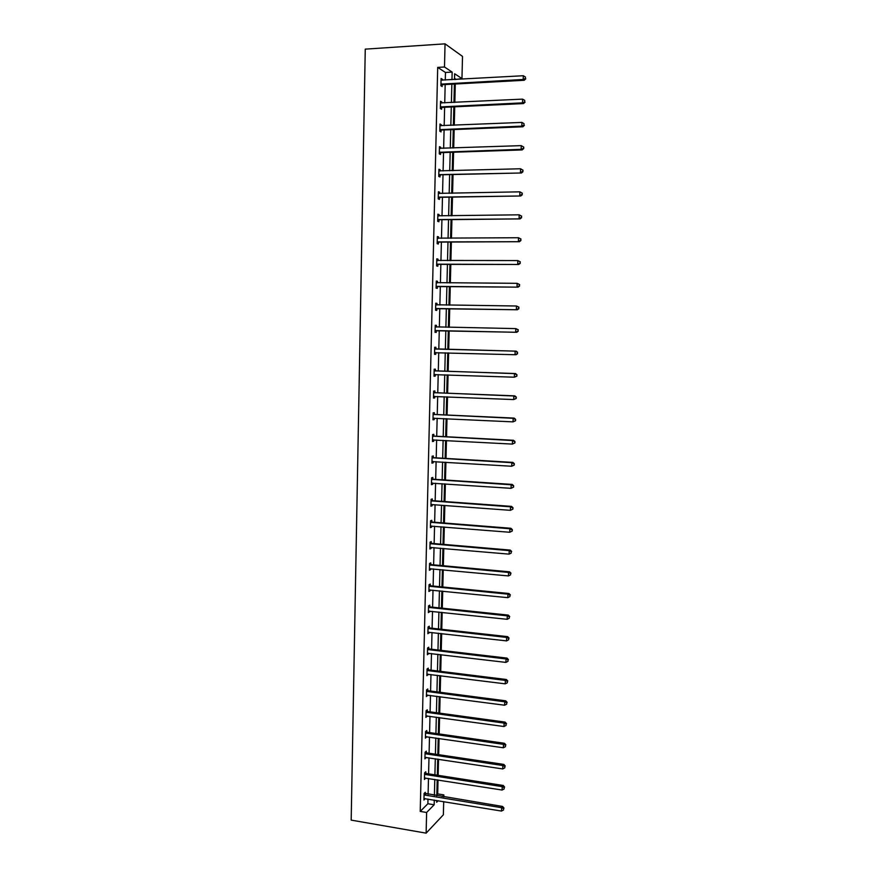 <?xml version="1.0" encoding="UTF-8"?>
<svg xmlns="http://www.w3.org/2000/svg" width="877" height="877" viewBox="0 0 877 877"><rect width="100%" height="100%" fill="white"/><g stroke="black" fill="none" stroke-linecap="round" stroke-linejoin="round"><path stroke-width="1.32" d="M436.823 794.759L437.689 793.893L443.872 794.891L443.817 796.941M443.696 801.622L443.367 814.799L426.123 833.15L351.184 820.116L365.26 49.134L445.045 43.85L444.496 67.003L437.7 67.397L420.226 811.411L427.877 803.738L427.987 799.057M445.045 43.85L462.519 56.402L461.96 78.59L454.648 73.745L454.505 79.544M455.393 79.5L461.96 78.59M437.689 793.893L438.04 779.96M438.149 775.334L438.544 759.252M438.664 754.669L439.059 738.467M439.18 733.95L439.585 717.627M439.695 713.154L440.101 696.711M440.21 692.293L440.616 675.739M440.725 671.365L441.142 654.691M441.252 650.372L441.668 633.589M441.767 629.313L442.183 612.409M442.293 608.189L442.721 591.164M442.819 586.998L443.247 569.853M443.345 565.742L443.773 548.465M443.872 544.42L444.31 527.022M444.409 523.021L444.836 505.503M444.935 501.556L445.373 483.918M445.472 480.026L445.911 462.267M446.009 458.43L446.448 440.539M446.546 436.757L446.985 418.746M447.084 415.018L447.533 396.875M447.621 393.214L448.07 374.939M448.169 371.333L448.618 352.927M448.706 349.375L449.167 330.892M449.254 327.307L449.715 308.814M449.802 305.141L450.263 286.658M450.35 282.909L450.811 264.437M450.91 260.601L451.37 242.14M451.458 238.226L451.918 219.765M452.017 215.775L452.477 197.325M452.576 193.247L453.036 174.808M453.135 170.642L453.595 152.214M453.705 147.972L454.154 129.555M454.264 125.225L454.724 106.819M454.834 102.401L455.284 83.995M425.762 773.24L425.794 771.76L424.589 772.878L424.435 779.489L425.641 778.02M426.748 731.988L426.781 730.508L425.575 731.517L425.411 738.16L426.628 736.669M427.735 690.484L427.768 688.993L426.562 689.903L426.397 696.59L427.625 695.066M428.732 648.728L428.765 647.226L427.559 648.015L427.395 654.746L428.623 653.201M429.73 606.698L429.763 605.185L428.557 605.864L428.393 612.639L429.631 611.072M430.739 564.404L430.771 562.881L429.566 563.451L429.401 570.269L430.618 569.677L430.64 568.68M431.758 521.848L431.791 520.313L430.574 520.763L430.41 527.625L431.627 527.154L431.659 526.003M432.778 479.006L432.81 477.472L431.594 477.812L431.429 484.707L432.646 484.356L432.679 483.063M433.797 435.902L433.841 434.356L432.624 434.575L432.46 441.526L433.676 441.284L433.709 439.848M434.839 392.523L434.871 390.956L433.655 391.065L433.49 398.048L434.707 397.928L434.74 396.371M435.88 348.86L435.913 347.292L434.696 347.27L434.532 354.308L435.748 354.308L435.781 352.74M435.737 303.321L436.965 303.332L435.748 303.19L435.573 310.272L436.79 310.392L436.834 308.814M436.965 303.332L436.921 304.911M436.79 259.099L438.018 259.088L436.801 258.825L436.625 265.961L437.853 266.202L437.886 264.613M438.018 259.088L437.985 260.612M437.853 214.58L439.081 214.569L437.864 214.174L437.689 221.355L438.906 221.717L438.949 220.116M439.081 214.569L439.048 215.95M438.917 169.787L440.144 169.754L438.928 169.239L438.752 176.452L439.98 176.957L440.013 175.345M440.144 169.754L440.122 171.004M439.991 124.687L441.219 124.644L440.002 123.997L439.826 131.265L441.054 131.89L441.087 130.267M441.219 124.644L441.197 125.762M441.065 79.303L442.304 79.237L441.087 78.459L440.912 85.782L442.129 86.527L442.172 84.894M442.304 79.237L442.282 80.224M428.097 794.398L428.48 778.458M428.59 773.854L428.985 757.805M429.094 753.244L429.478 737.086M429.587 732.569L429.982 716.301M430.092 711.839L430.486 695.45M430.585 691.032L430.98 674.534M431.089 670.171L431.484 653.551M431.594 649.243L431.999 632.492M432.098 628.239L432.504 611.379M432.602 607.18L433.008 590.199M433.117 586.044L433.523 568.943M433.622 564.854L434.038 547.621M434.137 543.587L434.553 526.244M434.652 522.253L435.069 504.779M435.167 500.855L435.584 483.26M435.683 479.379L436.11 461.664M436.198 457.849L436.625 440.002M436.713 436.242L437.152 418.274M437.239 414.569L437.678 396.47M437.766 392.819L438.204 374.6M438.292 371.004L438.73 352.664M438.818 349.123L439.256 330.684M439.344 327.11L439.783 308.671M439.87 305.021L440.32 286.582M440.407 282.854L440.846 264.426M440.945 260.612L441.383 242.195M441.482 238.303L441.92 219.897M442.019 215.917L442.457 197.522M442.556 193.455L443.006 175.071M443.104 170.927L443.543 152.554M443.641 148.323L444.091 129.96M444.19 125.641L444.628 107.29M444.738 102.883L445.176 84.543M445.286 80.059L445.472 72.473L437.7 67.397M440.528 102.039L441.767 101.973L440.539 101.261L440.364 108.562L441.591 109.241L441.624 107.619M441.767 101.973L441.734 103.026M439.454 147.27L440.682 147.226L439.465 146.656L439.289 153.903L440.517 154.462L440.55 152.839M440.682 147.226L440.66 148.421M438.379 192.216L439.618 192.195L438.39 191.745L438.226 198.936L439.443 199.375L439.476 197.763M439.618 192.195L439.585 193.521M437.316 236.878L438.544 236.867L437.327 236.538L437.163 243.696L438.379 243.992L438.412 242.403M438.544 236.867L438.511 238.325M436.264 281.243L437.491 281.243L436.275 281.046L436.099 288.149L437.316 288.336L437.36 286.746M437.491 281.243L437.448 282.832L436.242 282.295M435.222 325.323L436.439 325.345L435.222 325.268L435.058 332.328L436.275 332.383L436.308 330.815M436.439 325.345L436.406 326.924M435.354 370.719L435.398 369.162L434.181 369.195L434.016 376.211L435.222 376.156L435.266 374.589M434.323 414.251L434.356 412.694L433.139 412.848L432.975 419.82L434.192 419.644L434.225 418.143M433.293 457.487L433.326 455.941L432.109 456.226L431.944 463.155L433.161 462.848L433.194 461.488M432.262 500.46L432.295 498.925L431.089 499.32L430.925 506.204L432.142 505.788L432.164 504.571M431.243 543.159L431.287 541.635L430.07 542.139L429.905 548.98L431.122 548.454L431.144 547.38M430.234 585.584L430.267 584.071L429.061 584.696L428.897 591.493L430.114 590.846L430.136 589.903M429.226 627.746L429.27 626.233L428.053 626.978L427.899 633.731L429.127 632.174M428.228 669.644L428.261 668.142L427.055 668.987L428.886 669.896L506.391 679.511L505.36 680.409L505.262 683.841L426.935 674.194M428.119 674.172L426.902 675.696L427.055 668.987M427.242 711.269L427.274 709.789L426.069 710.743L425.904 717.408L427.132 715.906M426.255 752.641L426.288 751.161L425.082 752.236L424.917 758.857L426.134 757.377M425.268 793.762L425.301 792.293L424.095 793.466L423.942 800.043L425.159 798.596M426.123 833.15L426.617 812.486L434.17 804.779L434.29 800.087M420.226 811.411L426.617 812.486M436.691 800.482L436.647 802.258L438.16 800.712M442.129 796.667L443.872 794.891M454.396 84.049L453.946 102.445M453.837 106.851L453.376 125.258M453.266 129.588L452.817 148.005M452.707 152.247L452.258 170.664M452.148 174.83L451.699 193.269M451.6 197.336L451.14 215.786M451.041 219.776L450.581 238.226M450.493 242.14L450.033 260.601M449.934 264.437L449.484 282.909M449.386 286.647L448.936 305.13M448.838 308.803L448.388 327.285M448.3 330.87L447.84 349.353M447.752 352.905L447.292 371.3M447.204 374.907L446.755 393.17M446.667 396.842L446.218 414.974M446.13 418.702L445.68 436.713M445.582 440.495L445.143 458.375M445.045 462.212L444.606 479.971M444.518 483.863L444.08 501.501M443.981 505.437L443.543 522.955M443.444 526.956L443.017 544.343M442.918 548.399L442.49 565.665M442.392 569.776L441.964 586.921M441.865 591.076L441.438 608.101M441.339 612.321L440.923 629.226M440.813 633.49L440.397 650.274M440.298 654.593L439.881 671.267M439.772 675.63L439.366 692.183M439.256 696.601L438.851 713.034M438.741 717.507L438.336 733.83M438.226 738.346L437.82 754.549M437.711 759.12L437.316 775.202M437.195 779.828L436.801 795.801M451.962 79.686L452.148 72.089L444.496 67.003M434.4 795.417L434.795 779.456M434.904 774.829L435.299 758.758M435.409 754.187L435.814 737.995M435.924 733.479L436.318 717.178M436.428 712.705L436.834 696.283M436.943 691.865L437.349 675.323M437.459 670.96L437.864 654.308M437.974 649.989L438.379 633.216M438.489 628.952L438.906 612.058M439.004 607.849L439.421 590.835M439.52 586.68L439.947 569.546M440.046 565.435L440.473 548.18M440.572 544.135L440.999 526.759M441.087 522.758L441.526 505.262M441.613 501.315L442.052 483.698M442.151 479.807L442.578 462.058M442.677 458.232L443.115 440.353M443.203 436.582L443.652 418.581M443.74 414.865L444.19 396.744M444.277 393.071L444.727 374.83M444.814 371.223L445.264 352.839M445.352 349.287L445.801 330.826M445.889 327.242L446.349 308.759M446.437 305.097L446.886 286.636M446.974 282.887L447.434 264.426M447.522 260.612L447.983 242.162M448.07 238.248L448.531 219.809M448.629 215.819L449.079 197.391M449.177 193.313L449.627 174.896M449.726 170.741L450.186 152.335M450.285 148.092L450.734 129.686M450.844 125.367L451.293 106.972M451.403 102.565L451.852 84.181M455.415 78.963L454.538 78.393M445.472 72.473L452.148 72.089M427.877 803.738L434.17 804.779M434.532 354.275L435.748 354.308M434.016 376.112L435.222 376.156M433.501 397.884L434.707 397.928M432.986 419.579L434.192 419.644M432.471 441.219L433.676 441.284M431.955 462.782L433.161 462.848M431.44 484.268L432.646 484.356M430.936 505.7L432.142 505.788M430.432 527.055L431.627 527.154M429.927 548.344L431.122 548.454M429.423 569.568L430.618 569.677M428.919 590.725L430.114 590.846M428.414 611.817L429.609 611.938M427.91 632.832L429.105 632.975M427.417 653.793L428.601 653.935M426.924 674.687L428.108 674.83M426.43 695.516L427.614 695.669M425.937 716.268L427.11 716.432M425.444 736.965L426.617 737.14M424.95 757.596L426.123 757.772M424.468 778.162L425.641 778.348M423.975 798.662L425.148 798.859M441.657 83.907L442.874 84.674L524.205 80.278L523.196 79.489L440.945 84.137M525.367 78.502L525.411 77.012L525.367 78.502L523.196 79.489L523.306 75.74L441.043 80.103M442.874 84.674L440.912 85.507M524.205 80.278L525.772 78.82M525.411 77.012L523.306 75.74M441.109 106.709L442.326 107.4L523.514 103.574L522.495 102.861L440.407 106.928M524.665 101.864L524.72 100.373L524.665 101.864L522.495 102.861L522.615 99.123L440.506 102.894M442.326 107.4L440.375 108.222M523.514 103.574L525.071 102.16M524.72 100.373L522.615 99.123M440.572 129.423L441.789 130.048L522.824 126.792L521.804 126.145L439.87 129.643M523.975 125.148L524.018 123.657L523.975 125.148L521.804 126.145L521.925 122.418L439.958 125.619M441.789 130.048L439.837 130.859M522.824 126.792L524.38 125.411M524.018 123.657L521.925 122.418M440.035 152.061L441.252 152.631L522.133 149.934L521.124 149.342L439.333 152.28M523.284 148.345L521.124 149.342L521.234 145.637L523.733 147.095L523.69 148.586L523.733 147.095M439.421 148.279L521.234 145.637L523.328 146.865M441.252 152.631L439.3 153.42M522.133 149.934L523.69 148.586M439.498 174.633L521.453 172.988L438.796 174.841M522.593 171.475L520.434 172.473L520.543 168.768L523.043 170.204L522.593 171.475L523.043 170.204M438.884 170.851L520.543 168.768L522.637 169.995M440.714 175.137L438.774 175.915M521.453 172.988L522.999 171.684M438.96 197.128L520.774 195.977L438.259 197.336M521.903 194.519L519.754 195.527L519.864 191.833L522.352 193.225L521.903 194.519L522.352 193.225M438.357 193.357L519.864 191.833L521.947 193.039M440.177 197.566L438.237 198.323M438.357 193.291L438.917 193.521M520.774 195.977L522.308 194.705M438.423 219.546L520.083 218.888L437.733 219.754M521.223 217.485L519.074 218.494L519.173 214.821L521.672 216.18L521.223 217.485L521.672 216.18M437.82 215.786L519.173 214.821L521.267 216.016M439.64 219.93L437.711 220.675M437.82 215.654L438.555 215.961M520.083 218.888L521.629 217.639M437.886 241.899L519.403 241.712L437.195 242.096M520.543 240.386L518.395 241.394L518.493 237.733L520.993 239.048L520.543 240.386L520.993 239.048M437.294 238.138L518.493 237.733L520.587 238.917M439.114 242.216L437.174 242.94M437.294 237.941L438.182 238.325M519.403 241.712L520.949 240.506M437.36 264.174L518.735 264.47L436.669 264.361M519.864 263.199L517.715 264.218L517.825 260.568L520.313 261.839L519.864 263.199L520.313 261.839M436.757 260.425L517.825 260.568L519.908 261.741M438.577 264.426L436.647 265.139M436.768 260.151L437.82 260.612M518.735 264.47L520.269 263.297M436.834 286.384L518.055 287.152L436.143 286.56M519.184 285.946L517.035 286.965L517.145 283.326L519.633 284.565L519.184 285.946L519.633 284.565M436.231 282.635L517.145 283.326L519.228 284.488M438.051 286.571L436.121 287.272M518.055 287.152L519.59 286.023M436.308 308.518L517.386 309.756L435.617 308.693M518.504 308.605L516.367 309.636L516.476 306.007L518.954 307.213L518.504 308.605L518.954 307.213M435.705 304.779L516.476 306.007L518.548 307.158M437.524 308.638L435.595 309.329M435.716 304.374L437.075 304.977M517.386 309.756L518.91 308.66M435.781 330.574L516.717 332.284L435.091 330.75M517.836 331.199L515.698 332.23L515.808 328.612L518.285 329.785L517.836 331.199L518.285 329.785M435.178 326.847L515.808 328.612L517.868 329.752M436.998 330.64L435.08 331.309M435.2 326.376L436.735 327.066M516.717 332.284L518.241 331.221M517.562 353.716L517.2 352.269L517.562 353.716L516.049 354.747L434.564 352.729M517.156 353.716L515.029 354.747L515.139 351.14L516.158 351.151L436.56 349.057L434.674 348.301M434.663 348.849L515.139 351.14L517.2 352.269M436.198 352.587L434.553 353.223M517.605 352.28L516.158 351.151M516.893 376.134L516.937 374.698L516.893 376.134L514.361 377.198L434.049 374.643M516.487 376.156L514.361 377.198L514.47 373.602L515.49 373.547L436.033 370.927L434.159 370.16M434.137 370.774L514.47 373.602L516.531 374.72M434.247 374.567L435.463 374.512L434.038 375.071M516.937 374.698L515.49 373.547M516.224 398.476L516.268 397.051L516.224 398.476L513.703 399.561L433.534 396.492M515.819 398.531L513.703 399.561L513.801 395.987L514.821 395.867L435.507 392.732L433.633 391.953M433.622 392.622L513.801 395.987L515.862 397.095M434.784 396.36L433.523 396.842M516.268 397.051L514.821 395.867M515.566 420.741L515.61 419.316L515.566 420.741L513.034 421.87L433.008 418.263M515.161 420.817L513.034 421.87L513.144 418.296L514.163 418.11L434.992 414.459L433.117 413.67M433.106 414.415L513.144 418.296L515.205 419.392M434.104 418.132L433.008 418.548M515.61 419.316L514.163 418.11M514.898 442.94L514.942 441.526L514.898 442.94L512.376 444.091L432.493 439.969M514.492 443.038L512.376 444.091L512.486 440.528L513.505 440.287L434.477 436.121L432.602 435.321M432.591 436.132L512.486 440.528L514.536 441.624M433.435 439.837L432.493 440.188M514.942 441.526L513.505 440.287M514.24 465.062L514.284 463.648L514.24 465.062L511.719 466.246L431.988 461.598M513.834 465.194L511.719 466.246L511.828 462.694L512.848 462.387L433.962 457.717L432.098 456.906M432.076 457.772L511.828 462.694L513.878 463.78M432.756 461.466L431.977 461.751M514.284 463.648L512.848 462.387M513.582 487.119L513.626 485.705L513.582 487.119L511.061 488.325L431.473 483.172M513.177 487.272L511.061 488.325L511.17 484.784L512.19 484.422L433.446 479.237L431.583 478.414M431.561 479.357L511.17 484.784L513.22 485.858M432.087 483.03L431.473 483.249M513.626 485.705L512.19 484.422M512.924 509.098L512.968 507.695L512.924 509.098L510.414 510.326L431.32 504.549M512.519 509.274L510.414 510.326L510.513 506.807L511.532 506.38L432.931 500.69L431.078 499.857M431.045 500.866L510.513 506.807L512.563 507.871M512.968 507.695L511.532 506.38M512.278 531.013L512.311 529.609L512.278 531.013L509.756 532.262L430.454 526.09M511.861 531.21L509.756 532.262L509.866 528.754L510.885 528.272L432.427 522.078L430.563 521.234M430.541 522.297L509.866 528.754L511.905 529.807M512.311 529.609L510.885 528.272M430.037 543.674L509.219 550.635L509.109 554.132L429.938 547.456M430.059 542.545L431.912 543.389L510.239 550.087L509.219 550.635L511.258 551.666L511.214 553.069L511.258 551.666M511.664 551.447L510.239 550.087M509.109 554.132L511.214 553.069M429.533 564.974L508.572 572.44L508.463 575.926L429.434 568.745M429.555 563.79L431.407 564.645L509.592 571.826L508.572 572.44L510.611 573.459L510.567 574.863L510.611 573.459M511.017 573.218L509.592 571.826M508.463 575.926L510.567 574.863M429.028 586.22L507.926 594.168L507.816 597.654L428.93 589.969M429.05 584.959L430.903 585.825L508.945 593.51L507.926 594.168L509.954 595.187L509.921 596.579L509.954 595.187M510.37 594.924L508.945 593.51M507.816 597.654L509.921 596.579M428.524 607.388L507.279 615.84L507.18 619.305L428.436 611.126M428.546 606.073L430.399 606.95L508.298 615.106L507.279 615.84L509.318 616.838L509.274 618.23L509.318 616.838M509.723 616.553L508.298 615.106M507.18 619.305L509.274 618.23M428.02 628.491L506.643 637.426L506.533 640.879L427.932 632.218M428.053 627.11L429.894 627.998L507.662 636.647L506.643 637.426L508.671 638.423L508.627 639.804L508.671 638.423M509.077 638.116L507.662 636.647M506.533 640.879L508.627 639.804M427.516 649.517L506.007 658.956L505.897 662.398L427.428 653.244M427.548 648.081L429.39 648.98L507.027 658.112L506.007 658.956L508.024 659.942L507.991 661.313L508.024 659.942M508.43 659.603L507.027 658.112M505.897 662.398L507.991 661.313M427.022 670.488L505.36 680.409L507.388 681.385L507.344 682.755L507.388 681.385M507.794 681.023L506.391 679.511M505.262 683.841L507.344 682.755M426.529 691.394L504.735 701.797L504.626 705.218L426.441 695.088M426.606 689.859L428.393 690.747L505.755 700.833L504.735 701.797L506.753 702.762L506.709 704.132L506.753 702.762M507.158 702.378L505.755 700.833M504.626 705.218L506.709 704.132M426.025 712.234L504.1 723.108L504.001 726.518L425.937 715.917M426.156 710.666L427.899 711.543L505.119 722.1L504.1 723.108L506.117 724.062L506.073 725.432L506.117 724.062M506.522 723.657L505.119 722.1M504.001 726.518L506.073 725.432M425.531 733.008L503.464 744.365L503.365 747.763L425.444 736.68M425.707 731.407L427.395 732.262L504.494 743.29L503.464 744.365L505.481 745.307L505.437 746.667L505.481 745.307M505.886 744.88L504.494 743.29M503.365 747.763L505.437 746.667M425.049 753.716L502.839 765.544L502.74 768.932L424.961 757.377M425.257 752.071L426.902 752.915L503.858 764.415L502.839 765.544L504.845 766.476L504.812 767.835L504.845 766.476M505.262 766.027L503.858 764.415M502.74 768.932L504.812 767.835M424.556 774.358L502.214 786.647L502.115 790.034L424.468 778.009M424.808 772.681L426.419 773.514L503.234 785.474L502.214 786.647L504.22 787.579L504.176 788.927L504.22 787.579M504.626 787.107L503.234 785.474M502.115 790.034L504.176 788.927M424.062 794.935L501.589 807.695L501.491 811.061L423.975 798.574M424.347 793.225L502.609 806.456L501.589 807.695L503.595 808.616L503.551 809.964L503.595 808.616M504.001 808.123L502.609 806.456M501.491 811.061L503.551 809.964M441.153 84.049L442.37 84.806M440.605 106.83L441.833 107.52M440.068 129.544L441.284 130.169M439.53 152.181L440.747 152.751M438.993 174.753L440.21 175.247M438.456 197.248L439.673 197.676M437.93 219.667L439.147 220.039M437.393 242.008L438.61 242.315M436.867 264.284L438.083 264.525M436.428 282.723L437.086 282.832M436.34 286.483L437.557 286.669M435.902 304.867L436.943 304.977M435.814 308.605L437.031 308.737M435.376 326.935L436.593 327.011M435.288 330.673L436.505 330.728M434.849 348.936L436.066 348.947M435.343 349.046L436.56 349.057M434.762 352.653L435.979 352.653M434.334 370.861L435.551 370.818M434.817 370.982L436.033 370.927M433.808 392.721L435.025 392.611M434.301 392.841L435.507 392.732M433.72 396.415L434.466 396.349M433.293 414.503L434.51 414.339M433.775 414.624L434.992 414.459M432.778 436.22L433.994 436.001M433.26 436.351L434.477 436.121M432.262 457.871L433.479 457.586M432.745 458.002L433.962 457.717M431.747 479.445L432.964 479.105M432.229 479.576L433.446 479.237M431.243 500.953L432.449 500.559M431.725 501.096L432.931 500.69M430.728 522.396L431.944 521.936M431.21 522.539L432.427 522.078M430.223 543.773L431.429 543.258M430.706 543.915L431.912 543.389M429.719 565.073L430.925 564.503M430.19 565.216L431.407 564.645M429.215 586.318L430.421 585.683M429.686 586.461L430.903 585.825M428.71 607.487L429.916 606.796M429.182 607.629L430.399 606.95M428.206 628.59L429.412 627.844M428.689 628.743L429.894 627.998M427.702 649.627L428.919 648.827M428.184 649.78L429.39 648.98M427.209 670.598L428.414 669.743M427.68 670.752L428.886 669.896M426.715 691.504L427.921 690.594M427.187 691.657L428.393 690.747M426.211 712.343L427.417 711.379M426.693 712.497L427.899 711.543M425.718 733.117L426.924 732.098M426.2 733.282L427.395 732.262M425.224 753.825L426.43 752.751M425.707 753.99L426.902 752.915M424.742 774.468L425.948 773.339M425.213 774.632L426.419 773.514M424.249 795.044L425.455 793.871M424.72 795.22L425.926 794.036"/></g></svg>

